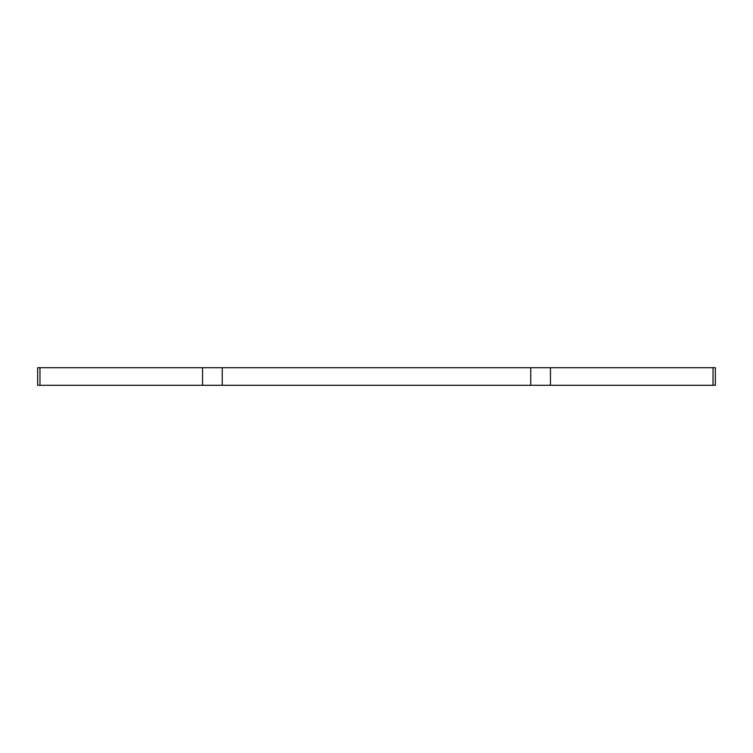 <?xml version="1.0" encoding="UTF-8"?>
<svg xmlns="http://www.w3.org/2000/svg" width="753" height="753" viewBox="0 0 753 753"><rect width="100%" height="100%" fill="white"/><g stroke="black" fill="none" stroke-linecap="round" stroke-linejoin="round"><path stroke-width="1.13" d="M39.975 385.301L39.975 367.699L37.65 367.699L37.65 385.301L222.229 385.301L222.229 367.699L202.548 367.699L202.548 385.301M39.975 367.699L202.548 367.699M713.025 385.301L713.025 367.699L715.35 367.699L715.35 385.301L530.771 385.301L530.771 367.699L222.229 367.699M530.771 367.699L550.452 367.699L550.452 385.301M713.025 367.699L550.452 367.699M530.771 385.301L222.229 385.301"/></g></svg>
